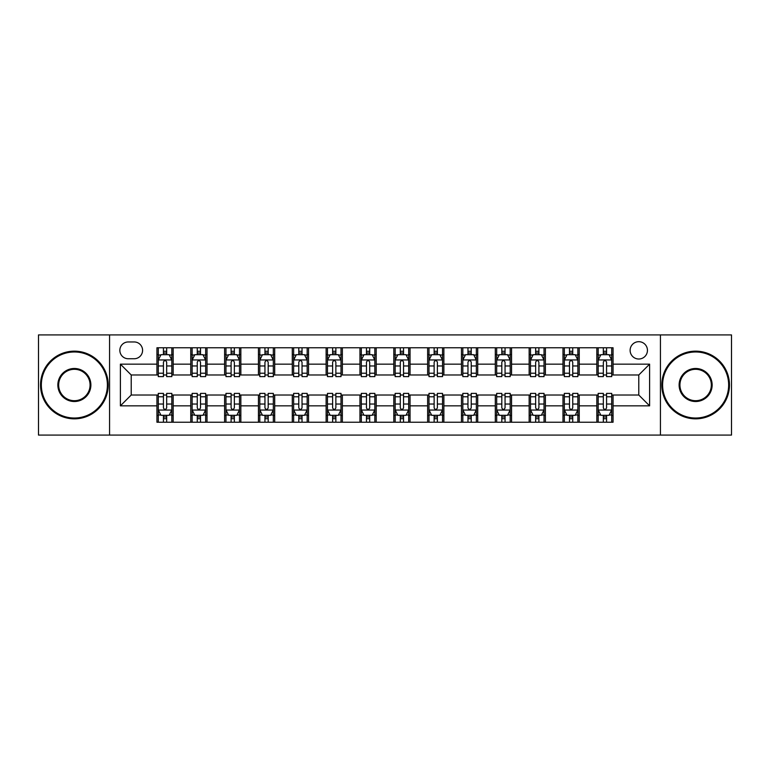 <?xml version="1.0" encoding="UTF-8"?>
<svg xmlns="http://www.w3.org/2000/svg" width="770" height="770" viewBox="0 0 770 770"><rect width="100%" height="100%" fill="white"/><g stroke="black" fill="none" stroke-linecap="round" stroke-linejoin="round"><path stroke-width="1.16" d="M638.782 341.688A8.662 8.662 0 0 0 630.12 350.35A8.662 8.662 0 0 0 638.782 359.012A8.662 8.662 0 0 0 647.445 350.35A8.662 8.662 0 0 0 638.782 341.688M660.439 435.079L731.5 435.079L731.5 334.921L660.439 334.921L660.439 435.079L109.561 435.079L109.561 334.921L38.5 334.921L38.5 435.079L109.561 435.079M128.234 358.743L134.192 358.743A8.393 8.393 0 0 0 142.585 350.35A8.393 8.393 0 0 0 134.192 341.957L128.234 341.957A8.393 8.393 0 0 0 119.85 350.35A8.393 8.393 0 0 0 128.234 358.743M660.439 334.921L109.561 334.921M156.936 405.848L120.389 405.848L120.389 364.152L156.936 364.152L156.936 374.98L131.218 374.98L131.218 395.02L156.936 395.02L156.936 422.22L613.064 422.22L613.064 395.02L638.782 395.02L638.782 374.98L613.064 374.98L613.064 364.152L649.611 364.152L649.611 405.848L613.064 405.848M613.064 364.152L613.064 347.78L156.936 347.78L156.936 364.152M596.827 347.78L596.827 374.98L598.175 374.98M603.324 374.98L606.568 374.98M611.717 374.98L613.064 374.98M596.827 374.98L577.875 374.98M562.986 347.78L562.986 374.98L564.343 374.98M569.482 374.98L572.736 374.98M562.986 374.98L544.034 374.98M529.154 347.78L529.154 374.98L530.501 374.98M535.65 374.98L538.894 374.98M529.154 374.98L510.202 374.98M495.312 347.78L495.312 374.98L496.669 374.98M501.809 374.98L505.053 374.98M495.312 374.98L476.361 374.98M461.471 347.78L461.471 374.98L462.828 374.98M467.967 374.98L471.221 374.98M461.471 374.98L442.529 374.98M427.639 347.78L427.639 374.98L428.986 374.98M434.136 374.98L437.379 374.98M427.639 374.98L408.687 374.98M393.797 347.78L393.797 374.98L395.154 374.98M400.294 374.98L403.547 374.98M393.797 374.98L374.846 374.98M359.956 347.78L359.956 374.98L361.313 374.98M366.453 374.98L369.706 374.98M359.956 374.98L341.014 374.98M326.124 347.78L326.124 374.98L327.471 374.98M332.621 374.98L335.864 374.98M326.124 374.98L307.172 374.98M292.282 347.78L292.282 374.98L293.639 374.98M298.779 374.98L302.033 374.98M292.282 374.98L273.331 374.98M258.45 347.78L258.45 374.98L259.798 374.98M264.947 374.98L268.191 374.98M258.45 374.98L239.499 374.98M224.609 347.78L224.609 374.98L225.966 374.98M231.106 374.98L234.35 374.98M224.609 374.98L205.657 374.98M190.767 347.78L190.767 374.98L192.125 374.98M197.264 374.98L200.518 374.98M190.767 374.98L171.826 374.98M156.936 374.98L158.283 374.98M163.433 374.98L166.676 374.98M156.936 395.02L158.283 395.02M163.433 395.02L166.676 395.02M171.826 395.02L173.173 395.02L173.173 422.22M192.125 395.02L173.173 395.02M197.264 395.02L200.518 395.02M205.657 395.02L207.015 395.02L207.015 422.22M225.966 395.02L207.015 395.02M231.106 395.02L234.35 395.02M239.499 395.02L240.846 395.02L240.846 422.22M259.798 395.02L240.846 395.02M264.947 395.02L268.191 395.02M273.331 395.02L274.688 395.02L274.688 422.22M293.639 395.02L274.688 395.02M298.779 395.02L302.033 395.02M307.172 395.02L308.529 395.02L308.529 422.22M327.471 395.02L308.529 395.02M332.621 395.02L335.864 395.02M341.014 395.02L342.361 395.02L342.361 422.22M361.313 395.02L342.361 395.02M366.453 395.02L369.706 395.02M374.846 395.02L376.203 395.02L376.203 422.22M395.154 395.02L376.203 395.02M400.294 395.02L403.547 395.02M408.687 395.02L410.044 395.02L410.044 422.22M428.986 395.02L410.044 395.02M434.136 395.02L437.379 395.02M442.529 395.02L443.876 395.02L443.876 422.22M462.828 395.02L443.876 395.02M467.967 395.02L471.221 395.02M476.361 395.02L477.718 395.02L477.718 422.22M496.669 395.02L477.718 395.02M501.809 395.02L505.053 395.02M510.202 395.02L511.55 395.02L511.55 422.22M530.501 395.02L511.55 395.02M535.65 395.02L538.894 395.02M544.034 395.02L545.391 395.02L545.391 422.22M564.343 395.02L545.391 395.02M569.482 395.02L572.736 395.02M577.875 395.02L579.232 395.02L579.232 422.22M598.175 395.02L579.232 395.02M603.324 395.02L606.568 395.02M611.717 395.02L613.064 395.02M173.173 347.78L173.173 374.98M156.936 354.547L158.283 354.547M163.433 354.547L166.676 354.547M171.826 354.547L173.173 354.547M156.936 415.454L158.283 415.454M163.433 415.454L166.676 415.454M171.826 415.454L173.173 415.454M190.767 395.02L190.767 422.22M207.015 347.78L207.015 374.98M190.767 354.547L192.125 354.547M197.264 354.547L200.518 354.547M205.657 354.547L207.015 354.547M190.767 415.454L192.125 415.454M197.264 415.454L200.518 415.454M205.657 415.454L207.015 415.454M224.609 395.02L224.609 422.22M224.609 415.454L225.966 415.454M231.106 415.454L234.35 415.454M239.499 415.454L240.846 415.454M240.846 347.78L240.846 374.98M224.609 354.547L225.966 354.547M231.106 354.547L234.35 354.547M239.499 354.547L240.846 354.547M258.45 395.02L258.45 422.22M258.45 415.454L259.798 415.454M264.947 415.454L268.191 415.454M273.331 415.454L274.688 415.454M274.688 347.78L274.688 374.98M258.45 354.547L259.798 354.547M264.947 354.547L268.191 354.547M273.331 354.547L274.688 354.547M292.282 395.02L292.282 422.22M292.282 415.454L293.639 415.454M298.779 415.454L302.033 415.454M307.172 415.454L308.529 415.454M308.529 347.78L308.529 374.98M292.282 354.547L293.639 354.547M298.779 354.547L302.033 354.547M307.172 354.547L308.529 354.547M326.124 395.02L326.124 422.22M326.124 415.454L327.471 415.454M332.621 415.454L335.864 415.454M341.014 415.454L342.361 415.454M342.361 347.78L342.361 374.98M326.124 354.547L327.471 354.547M332.621 354.547L335.864 354.547M341.014 354.547L342.361 354.547M359.956 395.02L359.956 422.22M359.956 415.454L361.313 415.454M366.453 415.454L369.706 415.454M374.846 415.454L376.203 415.454M376.203 347.78L376.203 374.98M359.956 354.547L361.313 354.547M366.453 354.547L369.706 354.547M374.846 354.547L376.203 354.547M393.797 395.02L393.797 422.22M393.797 415.454L395.154 415.454M400.294 415.454L403.547 415.454M408.687 415.454L410.044 415.454M410.044 347.78L410.044 374.98M393.797 354.547L395.154 354.547M400.294 354.547L403.547 354.547M408.687 354.547L410.044 354.547M427.639 395.02L427.639 422.22M427.639 415.454L428.986 415.454M434.136 415.454L437.379 415.454M442.529 415.454L443.876 415.454M443.876 347.78L443.876 374.98M427.639 354.547L428.986 354.547M434.136 354.547L437.379 354.547M442.529 354.547L443.876 354.547M461.471 395.02L461.471 422.22M461.471 415.454L462.828 415.454M467.967 415.454L471.221 415.454M476.361 415.454L477.718 415.454M477.718 347.78L477.718 374.98M461.471 354.547L462.828 354.547M467.967 354.547L471.221 354.547M476.361 354.547L477.718 354.547M495.312 395.02L495.312 422.22M495.312 415.454L496.669 415.454M501.809 415.454L505.053 415.454M510.202 415.454L511.55 415.454M511.55 347.78L511.55 374.98M495.312 354.547L496.669 354.547M501.809 354.547L505.053 354.547M510.202 354.547L511.55 354.547M529.154 395.02L529.154 422.22M529.154 415.454L530.501 415.454M535.65 415.454L538.894 415.454M544.034 415.454L545.391 415.454M545.391 347.78L545.391 374.98M529.154 354.547L530.501 354.547M535.65 354.547L538.894 354.547M544.034 354.547L545.391 354.547M562.986 395.02L562.986 422.22M562.986 415.454L564.343 415.454M569.482 415.454L572.736 415.454M577.875 415.454L579.232 415.454M579.232 347.78L579.232 374.98M562.986 354.547L564.343 354.547M569.482 354.547L572.736 354.547M577.875 354.547L579.232 354.547M596.827 395.02L596.827 422.22M596.827 415.454L598.175 415.454M603.324 415.454L606.568 415.454M611.717 415.454L613.064 415.454M596.827 354.547L598.175 354.547M603.324 354.547L606.568 354.547M611.717 354.547L613.064 354.547M131.218 374.98L120.389 364.152M131.218 395.02L120.389 405.848M649.611 364.152L638.782 374.98M649.611 405.848L638.782 395.02M166.676 351.293L163.433 351.293M171.826 373.219L166.676 373.219L166.676 376.607L171.826 376.607L171.826 360.1L169.111 354.681L160.997 354.681L158.283 360.1L158.283 376.607L163.433 376.607L163.433 373.219L158.283 373.219M158.283 360.1L158.283 347.78M171.826 360.091L171.826 347.78M163.433 354.681L163.433 347.78M166.676 347.78L166.676 354.681M166.676 373.219L166.676 362.121C165.598 360.042 164.51 360.042 163.433 362.121L163.433 373.219M163.433 418.707L166.676 418.707M158.283 396.781L163.433 396.781L163.433 393.393L158.283 393.393L158.283 409.9L160.997 415.319L169.111 415.319L171.826 409.9L171.826 393.393L166.676 393.393L166.676 396.781L171.826 396.781M171.826 409.9L171.826 422.22M158.283 409.909L158.283 422.22M166.676 415.319L166.676 422.22M163.433 422.22L163.433 415.319M163.433 396.781L163.433 407.879C164.51 409.958 165.598 409.958 166.676 407.879L166.676 396.781M200.518 351.293L197.264 351.293M205.657 373.219L200.518 373.219L200.518 376.607L205.657 376.607L205.657 360.1L202.953 354.681L194.829 354.681L192.125 360.1L192.125 376.607L197.264 376.607L197.264 373.219L192.125 373.219M192.125 360.1L192.125 347.78M205.657 360.091L205.657 347.78M197.264 354.681L197.264 347.78M200.518 347.78L200.518 354.681M200.518 373.219L200.518 362.121C199.43 360.042 198.352 360.042 197.264 362.121L197.264 373.219M234.35 351.293L231.106 351.293M239.499 373.219L234.35 373.219L234.35 376.607L239.499 376.607L239.499 360.1L236.794 354.681L228.671 354.681L225.966 360.1L225.966 376.607L231.106 376.607L231.106 373.219L225.966 373.219M225.966 360.1L225.966 347.78M239.499 360.091L239.499 347.78M231.106 354.681L231.106 347.78M234.35 347.78L234.35 354.681M234.35 373.219L234.35 362.121C233.272 360.042 232.194 360.042 231.106 362.121L231.106 373.219M268.191 351.293L264.947 351.293M273.331 373.219L268.191 373.219L268.191 376.607L273.331 376.607L273.331 360.1L270.626 354.681L262.503 354.681L259.798 360.1L259.798 376.607L264.947 376.607L264.947 373.219L259.798 373.219M259.798 360.1L259.798 347.78M273.331 360.091L273.331 347.78M264.947 354.681L264.947 347.78M268.191 347.78L268.191 354.681M268.191 373.219L268.191 362.121C267.113 360.042 266.025 360.042 264.947 362.121L264.947 373.219M197.264 418.707L200.518 418.707M192.125 396.781L197.264 396.781L197.264 393.393L192.125 393.393L192.125 409.9L194.829 415.319L202.953 415.319L205.657 409.9L205.657 393.393L200.518 393.393L200.518 396.781L205.657 396.781M205.657 409.9L205.657 422.22M192.125 409.909L192.125 422.22M200.518 415.319L200.518 422.22M197.264 422.22L197.264 415.319M197.264 396.781L197.264 407.879C198.352 409.958 199.43 409.958 200.518 407.879L200.518 396.781M231.106 418.707L234.35 418.707M225.966 396.781L231.106 396.781L231.106 393.393L225.966 393.393L225.966 409.9L228.671 415.319L236.794 415.319L239.499 409.9L239.499 393.393L234.35 393.393L234.35 396.781L239.499 396.781M239.499 409.9L239.499 422.22M225.966 409.909L225.966 422.22M234.35 415.319L234.35 422.22M231.106 422.22L231.106 415.319M231.106 396.781L231.106 407.879C232.184 409.958 233.272 409.958 234.35 407.879L234.35 396.781M264.947 418.707L268.191 418.707M259.798 396.781L264.947 396.781L264.947 393.393L259.798 393.393L259.798 409.9L262.503 415.319L270.626 415.319L273.331 409.9L273.331 393.393L268.191 393.393L268.191 396.781L273.331 396.781M273.331 409.9L273.331 422.22M259.798 409.909L259.798 422.22M268.191 415.319L268.191 422.22M264.947 422.22L264.947 415.319M264.947 396.781L264.947 407.879C266.025 409.958 267.103 409.958 268.191 407.879L268.191 396.781M302.033 351.293L298.779 351.293M307.172 373.219L302.033 373.219L302.033 376.607L307.172 376.607L307.172 360.1L304.468 354.681L296.344 354.681L293.639 360.1L293.639 376.607L298.779 376.607L298.779 373.219L293.639 373.219M293.639 360.1L293.639 347.78M307.172 360.091L307.172 347.78M298.779 354.681L298.779 347.78M302.033 347.78L302.033 354.681M302.033 373.219L302.033 362.121C300.945 360.042 299.867 360.042 298.779 362.121L298.779 373.219M298.779 418.707L302.033 418.707M293.639 396.781L298.779 396.781L298.779 393.393L293.639 393.393L293.639 409.9L296.344 415.319L304.468 415.319L307.172 409.9L307.172 393.393L302.033 393.393L302.033 396.781L307.172 396.781M307.172 409.9L307.172 422.22M293.639 409.909L293.639 422.22M302.033 415.319L302.033 422.22M298.779 422.22L298.779 415.319M298.779 396.781L298.779 407.879C299.867 409.958 300.945 409.958 302.033 407.879L302.033 396.781M74.372 351.977A33.023 33.023 0 0 0 41.339 385A33.023 33.023 0 0 0 74.372 418.023A33.023 33.023 0 0 0 107.396 385A33.023 33.023 0 0 0 74.372 351.977M74.372 418.842A33.841 33.841 0 0 1 40.531 385A33.841 33.841 0 0 1 74.372 351.159A33.841 33.841 0 0 1 108.204 385A33.841 33.841 0 0 1 74.372 418.842M74.372 368.483A16.517 16.517 0 0 1 90.879 385A16.517 16.517 0 0 1 74.372 401.517A16.517 16.517 0 0 1 57.856 385A16.517 16.517 0 0 1 74.372 368.483M74.372 400.698A15.698 15.698 0 0 0 90.071 385A15.698 15.698 0 0 0 74.372 369.302A15.698 15.698 0 0 0 58.664 385A15.698 15.698 0 0 0 74.372 400.698M695.628 351.977A33.023 33.023 0 0 0 662.604 385A33.023 33.023 0 0 0 695.628 418.023A33.023 33.023 0 0 0 728.661 385A33.023 33.023 0 0 0 695.628 351.977M695.628 418.842A33.841 33.841 0 0 1 661.796 385A33.841 33.841 0 0 1 695.628 351.159A33.841 33.841 0 0 1 729.469 385A33.841 33.841 0 0 1 695.628 418.842M695.628 368.483A16.517 16.517 0 0 1 712.144 385A16.517 16.517 0 0 1 695.628 401.517A16.517 16.517 0 0 1 679.121 385A16.517 16.517 0 0 1 695.628 368.483M695.628 400.698A15.698 15.698 0 0 0 711.336 385A15.698 15.698 0 0 0 695.628 369.302A15.698 15.698 0 0 0 679.929 385A15.698 15.698 0 0 0 695.628 400.698M335.864 351.293L332.621 351.293M341.014 373.219L335.864 373.219L335.864 376.607L341.014 376.607L341.014 360.1L338.3 354.681L330.186 354.681L327.471 360.1L327.471 376.607L332.621 376.607L332.621 373.219L327.471 373.219M327.471 360.1L327.471 347.78M341.014 360.091L341.014 347.78M332.621 354.681L332.621 347.78M335.864 347.78L335.864 354.681M335.864 373.219L335.864 362.121C334.786 360.042 333.699 360.042 332.621 362.121L332.621 373.219M369.706 351.293L366.453 351.293M374.846 373.219L369.706 373.219L369.706 376.607L374.846 376.607L374.846 360.1L372.141 354.681L364.017 354.681L361.313 360.1L361.313 376.607L366.453 376.607L366.453 373.219L361.313 373.219M361.313 360.1L361.313 347.78M374.846 360.091L374.846 347.78M366.453 354.681L366.453 347.78M369.706 347.78L369.706 354.681M369.706 373.219L369.706 362.121C368.628 360.042 367.54 360.042 366.453 362.121L366.453 373.219M403.547 351.293L400.294 351.293M408.687 373.219L403.547 373.219L403.547 376.607L408.687 376.607L408.687 360.1L405.983 354.681L397.859 354.681L395.154 360.1L395.154 376.607L400.294 376.607L400.294 373.219L395.154 373.219M395.154 360.1L395.154 347.78M408.687 360.091L408.687 347.78M400.294 354.681L400.294 347.78M403.547 347.78L403.547 354.681M403.547 373.219L403.547 362.121C402.46 360.042 401.382 360.042 400.294 362.121L400.294 373.219M437.379 351.293L434.136 351.293M442.529 373.219L437.379 373.219L437.379 376.607L442.529 376.607L442.529 360.1L439.814 354.681L431.7 354.681L428.986 360.1L428.986 376.607L434.136 376.607L434.136 373.219L428.986 373.219M428.986 360.1L428.986 347.78M442.529 360.091L442.529 347.78M434.136 354.681L434.136 347.78M437.379 347.78L437.379 354.681M437.379 373.219L437.379 362.121C436.301 360.042 435.214 360.042 434.136 362.121L434.136 373.219M471.221 351.293L467.967 351.293M476.361 373.219L471.221 373.219L471.221 376.607L476.361 376.607L476.361 360.1L473.656 354.681L465.532 354.681L462.828 360.1L462.828 376.607L467.967 376.607L467.967 373.219L462.828 373.219M462.828 360.1L462.828 347.78M476.361 360.091L476.361 347.78M467.967 354.681L467.967 347.78M471.221 347.78L471.221 354.681M471.221 373.219L471.221 362.121C470.133 360.042 469.055 360.042 467.967 362.121L467.967 373.219M332.621 418.707L335.864 418.707M327.471 396.781L332.621 396.781L332.621 393.393L327.471 393.393L327.471 409.9L330.186 415.319L338.3 415.319L341.014 409.9L341.014 393.393L335.864 393.393L335.864 396.781L341.014 396.781M341.014 409.9L341.014 422.22M327.471 409.909L327.471 422.22M335.864 415.319L335.864 422.22M332.621 422.22L332.621 415.319M332.621 396.781L332.621 407.879C333.699 409.958 334.786 409.958 335.864 407.879L335.864 396.781M366.453 418.707L369.706 418.707M361.313 396.781L366.453 396.781L366.453 393.393L361.313 393.393L361.313 409.9L364.017 415.319L372.141 415.319L374.846 409.9L374.846 393.393L369.706 393.393L369.706 396.781L374.846 396.781M374.846 409.9L374.846 422.22M361.313 409.909L361.313 422.22M369.706 415.319L369.706 422.22M366.453 422.22L366.453 415.319M366.453 396.781L366.453 407.879C367.54 409.958 368.618 409.958 369.706 407.879L369.706 396.781M400.294 418.707L403.547 418.707M395.154 396.781L400.294 396.781L400.294 393.393L395.154 393.393L395.154 409.9L397.859 415.319L405.983 415.319L408.687 409.9L408.687 393.393L403.547 393.393L403.547 396.781L408.687 396.781M408.687 409.9L408.687 422.22M395.154 409.909L395.154 422.22M403.547 415.319L403.547 422.22M400.294 422.22L400.294 415.319M400.294 396.781L400.294 407.879C401.372 409.958 402.46 409.958 403.547 407.879L403.547 396.781M434.136 418.707L437.379 418.707M428.986 396.781L434.136 396.781L434.136 393.393L428.986 393.393L428.986 409.9L431.7 415.319L439.814 415.319L442.529 409.9L442.529 393.393L437.379 393.393L437.379 396.781L442.529 396.781M442.529 409.9L442.529 422.22M428.986 409.909L428.986 422.22M437.379 415.319L437.379 422.22M434.136 422.22L434.136 415.319M434.136 396.781L434.136 407.879C435.214 409.958 436.301 409.958 437.379 407.879L437.379 396.781M467.967 418.707L471.221 418.707M462.828 396.781L467.967 396.781L467.967 393.393L462.828 393.393L462.828 409.9L465.532 415.319L473.656 415.319L476.361 409.9L476.361 393.393L471.221 393.393L471.221 396.781L476.361 396.781M476.361 409.9L476.361 422.22M462.828 409.909L462.828 422.22M471.221 415.319L471.221 422.22M467.967 422.22L467.967 415.319M467.967 396.781L467.967 407.879C469.055 409.958 470.133 409.958 471.221 407.879L471.221 396.781M505.053 351.293L501.809 351.293M510.202 373.219L505.053 373.219L505.053 376.607L510.202 376.607L510.202 360.1L507.497 354.681L499.374 354.681L496.669 360.1L496.669 376.607L501.809 376.607L501.809 373.219L496.669 373.219M496.669 360.1L496.669 347.78M510.202 360.091L510.202 347.78M501.809 354.681L501.809 347.78M505.053 347.78L505.053 354.681M505.053 373.219L505.053 362.121C503.975 360.042 502.897 360.042 501.809 362.121L501.809 373.219M501.809 418.707L505.053 418.707M496.669 396.781L501.809 396.781L501.809 393.393L496.669 393.393L496.669 409.9L499.374 415.319L507.497 415.319L510.202 409.9L510.202 393.393L505.053 393.393L505.053 396.781L510.202 396.781M510.202 409.9L510.202 422.22M496.669 409.909L496.669 422.22M505.053 415.319L505.053 422.22M501.809 422.22L501.809 415.319M501.809 396.781L501.809 407.879C502.887 409.958 503.975 409.958 505.053 407.879L505.053 396.781M538.894 351.293L535.65 351.293M544.034 373.219L538.894 373.219L538.894 376.607L544.034 376.607L544.034 360.1L541.329 354.681L533.206 354.681L530.501 360.1L530.501 376.607L535.65 376.607L535.65 373.219L530.501 373.219M530.501 360.1L530.501 347.78M544.034 360.091L544.034 347.78M535.65 354.681L535.65 347.78M538.894 347.78L538.894 354.681M538.894 373.219L538.894 362.121C537.816 360.042 536.729 360.042 535.65 362.121L535.65 373.219M535.65 418.707L538.894 418.707M530.501 396.781L535.65 396.781L535.65 393.393L530.501 393.393L530.501 409.9L533.206 415.319L541.329 415.319L544.034 409.9L544.034 393.393L538.894 393.393L538.894 396.781L544.034 396.781M544.034 409.9L544.034 422.22M530.501 409.909L530.501 422.22M538.894 415.319L538.894 422.22M535.65 422.22L535.65 415.319M535.65 396.781L535.65 407.879C536.729 409.958 537.807 409.958 538.894 407.879L538.894 396.781M572.736 351.293L569.482 351.293M577.875 373.219L572.736 373.219L572.736 376.607L577.875 376.607L577.875 360.1L575.171 354.681L567.047 354.681L564.343 360.1L564.343 376.607L569.482 376.607L569.482 373.219L564.343 373.219M564.343 360.1L564.343 347.78M577.875 360.091L577.875 347.78M569.482 354.681L569.482 347.78M572.736 347.78L572.736 354.681M572.736 373.219L572.736 362.121C571.648 360.042 570.57 360.042 569.482 362.121L569.482 373.219M569.482 418.707L572.736 418.707M564.343 396.781L569.482 396.781L569.482 393.393L564.343 393.393L564.343 409.9L567.047 415.319L575.171 415.319L577.875 409.9L577.875 393.393L572.736 393.393L572.736 396.781L577.875 396.781M577.875 409.9L577.875 422.22M564.343 409.909L564.343 422.22M572.736 415.319L572.736 422.22M569.482 422.22L569.482 415.319M569.482 396.781L569.482 407.879C570.57 409.958 571.648 409.958 572.736 407.879L572.736 396.781M606.568 351.293L603.324 351.293M611.717 373.219L606.568 373.219L606.568 376.607L611.717 376.607L611.717 360.1L609.003 354.681L600.889 354.681L598.175 360.1L598.175 376.607L603.324 376.607L603.324 373.219L598.175 373.219M598.175 360.1L598.175 347.78M611.717 360.091L611.717 347.78M603.324 354.681L603.324 347.78M606.568 347.78L606.568 354.681M606.568 373.219L606.568 362.121C605.49 360.042 604.402 360.042 603.324 362.121L603.324 373.219M603.324 418.707L606.568 418.707M598.175 396.781L603.324 396.781L603.324 393.393L598.175 393.393L598.175 409.9L600.889 415.319L609.003 415.319L611.717 409.9L611.717 393.393L606.568 393.393L606.568 396.781L611.717 396.781M611.717 409.9L611.717 422.22M598.175 409.909L598.175 422.22M606.568 415.319L606.568 422.22M603.324 422.22L603.324 415.319M603.324 396.781L603.324 407.879C604.402 409.958 605.49 409.958 606.568 407.879L606.568 396.781M190.767 405.848L173.173 405.848M190.767 364.152L173.173 364.152M224.609 364.152L207.015 364.152M224.609 405.848L207.015 405.848M258.45 364.152L240.846 364.152M258.45 405.848L240.846 405.848M292.282 364.152L274.688 364.152M292.282 405.848L274.688 405.848M326.124 364.152L308.529 364.152M326.124 405.848L308.529 405.848M359.956 364.152L342.361 364.152M359.956 405.848L342.361 405.848M393.797 364.152L376.203 364.152M393.797 405.848L376.203 405.848M427.639 364.152L410.044 364.152M427.639 405.848L410.044 405.848M461.471 364.152L443.876 364.152M461.471 405.848L443.876 405.848M495.312 364.152L477.718 364.152M495.312 405.848L477.718 405.848M529.154 364.152L511.55 364.152M529.154 405.848L511.55 405.848M562.986 364.152L545.391 364.152M562.986 405.848L545.391 405.848M596.827 364.152L579.232 364.152M596.827 405.848L579.232 405.848M171.758 359.956L158.351 359.956M158.283 355.008L160.834 355.008M169.275 355.008L171.826 355.008M163.433 365.962L158.283 365.962M171.826 365.962L166.676 365.962M166.676 353.016L163.433 353.016M158.351 410.044L171.758 410.044M171.826 414.992L169.275 414.992M160.834 414.992L158.283 414.992M166.676 404.038L171.826 404.038M158.283 404.038L163.433 404.038M163.433 416.984L166.676 416.984M205.59 359.956L192.192 359.956M192.125 355.008L194.666 355.008M203.116 355.008L205.657 355.008M197.264 365.962L192.125 365.962M205.657 365.962L200.518 365.962M200.518 353.016L197.264 353.016M239.431 359.956L226.034 359.956M225.966 355.008L228.507 355.008M236.948 355.008L239.499 355.008M231.106 365.962L225.966 365.962M239.499 365.962L234.35 365.962M234.35 353.016L231.106 353.016M273.263 359.956L259.865 359.956M259.798 355.008L262.349 355.008M270.79 355.008L273.331 355.008M264.947 365.962L259.798 365.962M273.331 365.962L268.191 365.962M268.191 353.016L264.947 353.016M192.192 410.044L205.59 410.044M205.657 414.992L203.116 414.992M194.666 414.992L192.125 414.992M200.518 404.038L205.657 404.038M192.125 404.038L197.264 404.038M197.264 416.984L200.518 416.984M226.034 410.044L239.431 410.044M239.499 414.992L236.948 414.992M228.507 414.992L225.966 414.992M234.35 404.038L239.499 404.038M225.966 404.038L231.106 404.038M231.106 416.984L234.35 416.984M259.865 410.044L273.263 410.044M273.331 414.992L270.79 414.992M262.349 414.992L259.798 414.992M268.191 404.038L273.331 404.038M259.798 404.038L264.947 404.038M264.947 416.984L268.191 416.984M307.105 359.956L293.707 359.956M293.639 355.008L296.181 355.008M304.631 355.008L307.172 355.008M298.779 365.962L293.639 365.962M307.172 365.962L302.033 365.962M302.033 353.016L298.779 353.016M293.707 410.044L307.105 410.044M307.172 414.992L304.631 414.992M296.181 414.992L293.639 414.992M302.033 404.038L307.172 404.038M293.639 404.038L298.779 404.038M298.779 416.984L302.033 416.984M340.946 359.956L327.539 359.956M327.471 355.008L330.022 355.008M338.463 355.008L341.014 355.008M332.621 365.962L327.471 365.962M341.014 365.962L335.864 365.962M335.864 353.016L332.621 353.016M374.778 359.956L361.38 359.956M361.313 355.008L363.854 355.008M372.305 355.008L374.846 355.008M366.453 365.962L361.313 365.962M374.846 365.962L369.706 365.962M369.706 353.016L366.453 353.016M408.62 359.956L395.222 359.956M395.154 355.008L397.695 355.008M406.146 355.008L408.687 355.008M400.294 365.962L395.154 365.962M408.687 365.962L403.547 365.962M403.547 353.016L400.294 353.016M442.461 359.956L429.054 359.956M428.986 355.008L431.537 355.008M439.978 355.008L442.529 355.008M434.136 365.962L428.986 365.962M442.529 365.962L437.379 365.962M437.379 353.016L434.136 353.016M476.293 359.956L462.895 359.956M462.828 355.008L465.369 355.008M473.82 355.008L476.361 355.008M467.967 365.962L462.828 365.962M476.361 365.962L471.221 365.962M471.221 353.016L467.967 353.016M327.539 410.044L340.946 410.044M341.014 414.992L338.463 414.992M330.022 414.992L327.471 414.992M335.864 404.038L341.014 404.038M327.471 404.038L332.621 404.038M332.621 416.984L335.864 416.984M361.38 410.044L374.778 410.044M374.846 414.992L372.305 414.992M363.854 414.992L361.313 414.992M369.706 404.038L374.846 404.038M361.313 404.038L366.453 404.038M366.453 416.984L369.706 416.984M395.222 410.044L408.62 410.044M408.687 414.992L406.146 414.992M397.695 414.992L395.154 414.992M403.547 404.038L408.687 404.038M395.154 404.038L400.294 404.038M400.294 416.984L403.547 416.984M429.054 410.044L442.461 410.044M442.529 414.992L439.978 414.992M431.537 414.992L428.986 414.992M437.379 404.038L442.529 404.038M428.986 404.038L434.136 404.038M434.136 416.984L437.379 416.984M462.895 410.044L476.293 410.044M476.361 414.992L473.82 414.992M465.369 414.992L462.828 414.992M471.221 404.038L476.361 404.038M462.828 404.038L467.967 404.038M467.967 416.984L471.221 416.984M510.135 359.956L496.737 359.956M496.669 355.008L499.21 355.008M507.651 355.008L510.202 355.008M501.809 365.962L496.669 365.962M510.202 365.962L505.053 365.962M505.053 353.016L501.809 353.016M496.737 410.044L510.135 410.044M510.202 414.992L507.651 414.992M499.21 414.992L496.669 414.992M505.053 404.038L510.202 404.038M496.669 404.038L501.809 404.038M501.809 416.984L505.053 416.984M543.966 359.956L530.568 359.956M530.501 355.008L533.052 355.008M541.493 355.008L544.034 355.008M535.65 365.962L530.501 365.962M544.034 365.962L538.894 365.962M538.894 353.016L535.65 353.016M530.568 410.044L543.966 410.044M544.034 414.992L541.493 414.992M533.052 414.992L530.501 414.992M538.894 404.038L544.034 404.038M530.501 404.038L535.65 404.038M535.65 416.984L538.894 416.984M577.808 359.956L564.41 359.956M564.343 355.008L566.884 355.008M575.334 355.008L577.875 355.008M569.482 365.962L564.343 365.962M577.875 365.962L572.736 365.962M572.736 353.016L569.482 353.016M564.41 410.044L577.808 410.044M577.875 414.992L575.334 414.992M566.884 414.992L564.343 414.992M572.736 404.038L577.875 404.038M564.343 404.038L569.482 404.038M569.482 416.984L572.736 416.984M611.649 359.956L598.242 359.956M598.175 355.008L600.725 355.008M609.166 355.008L611.717 355.008M603.324 365.962L598.175 365.962M611.717 365.962L606.568 365.962M606.568 353.016L603.324 353.016M598.242 410.044L611.649 410.044M611.717 414.992L609.166 414.992M600.725 414.992L598.175 414.992M606.568 404.038L611.717 404.038M598.175 404.038L603.324 404.038M603.324 416.984L606.568 416.984"/></g></svg>
